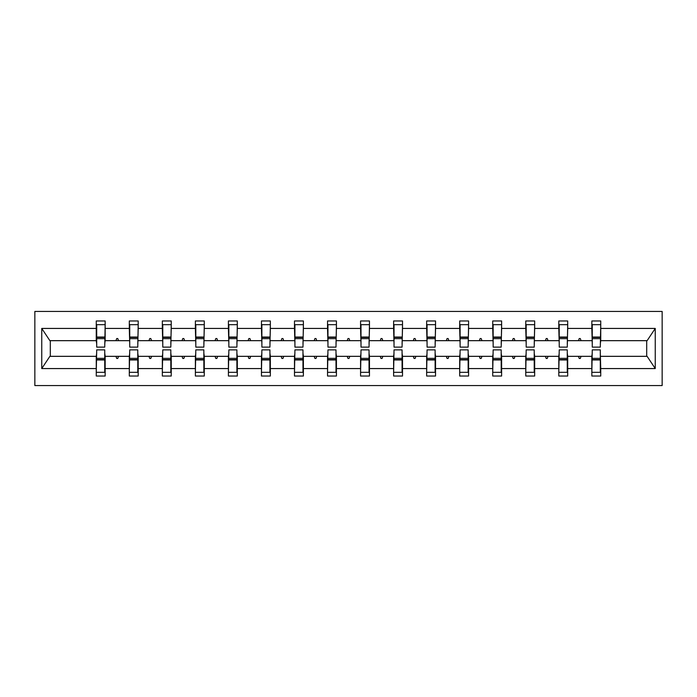 <?xml version="1.0" encoding="UTF-8"?>
<svg xmlns="http://www.w3.org/2000/svg" width="697" height="697" viewBox="0 0 697 697"><rect width="100%" height="100%" fill="white"/><g stroke="black" fill="none" stroke-linecap="round" stroke-linejoin="round"><path stroke-width="1.05" d="M34.85 385.563L662.15 385.563L662.15 311.437L34.85 311.437L34.85 385.563M592.258 353.161L591.84 356.333L567.698 356.333L567.271 353.161M600.309 343.839L600.736 340.667L647.121 340.667L655.25 328.435L655.25 368.565L600.736 368.565L600.736 376.031L591.84 376.031L591.84 356.333M600.736 340.667L600.736 320.968L591.84 320.968L591.84 328.435L567.698 328.435L567.271 343.839M592.258 343.839L591.84 328.435M559.221 353.161L558.802 356.333L534.66 356.333L534.233 353.161M591.84 368.565L567.698 368.565L567.698 376.031L558.802 376.031L558.802 356.333M567.698 328.435L567.698 320.968L558.802 320.968L558.802 328.435L534.66 328.435L534.233 343.839M559.221 343.839L558.802 328.435M526.183 353.161L525.765 356.333L501.622 356.333L501.195 353.161M558.802 368.565L534.66 368.565L534.66 376.031L525.765 376.031L525.765 356.333M534.66 328.435L534.66 320.968L525.765 320.968L525.765 328.435L501.622 328.435L501.195 343.839M526.183 343.839L525.765 328.435M493.145 353.161L492.727 356.333L468.584 356.333L468.157 353.161M525.765 368.565L501.622 368.565L501.622 376.031L492.727 376.031L492.727 356.333M501.622 328.435L501.622 320.968L492.727 320.968L492.727 328.435L468.584 328.435L468.157 343.839M493.145 343.839L492.727 328.435M460.107 353.161L459.689 356.333L435.547 356.333L435.12 353.161M492.727 368.565L468.584 368.565L468.584 376.031L459.689 376.031L459.689 356.333M468.584 328.435L468.584 320.968L459.689 320.968L459.689 328.435L435.547 328.435L435.12 343.839M460.107 343.839L459.689 328.435M427.069 353.161L426.651 356.333L402.509 356.333L402.082 353.161M459.689 368.565L435.547 368.565L435.547 376.031L426.651 376.031L426.651 356.333M435.547 328.435L435.547 320.968L426.651 320.968L426.651 328.435L402.509 328.435L402.082 343.839M427.069 343.839L426.651 328.435M394.032 353.161L393.613 356.333L369.462 356.333L369.044 353.161M426.651 368.565L402.509 368.565L402.509 376.031L393.613 376.031L393.613 356.333M402.509 328.435L402.509 320.968L393.613 320.968L393.613 328.435L369.462 328.435L369.044 343.839M394.032 343.839L393.613 328.435M360.994 353.161L360.576 356.333L336.424 356.333L336.006 353.161M393.613 368.565L369.462 368.565L369.462 376.031L360.576 376.031L360.576 356.333M369.462 328.435L369.462 320.968L360.576 320.968L360.576 328.435L336.424 328.435L336.006 343.839M360.994 343.839L360.576 328.435M327.956 353.161L327.538 356.333L303.387 356.333L302.968 353.161M360.576 368.565L336.424 368.565L336.424 376.031L327.538 376.031L327.538 356.333M336.424 328.435L336.424 320.968L327.538 320.968L327.538 328.435L303.387 328.435L302.968 343.839M327.956 343.839L327.538 328.435M294.918 353.161L294.491 356.333L270.349 356.333L269.931 353.161M327.538 368.565L303.387 368.565L303.387 376.031L294.491 376.031L294.491 356.333M303.387 328.435L303.387 320.968L294.491 320.968L294.491 328.435L270.349 328.435L269.931 343.839M294.918 343.839L294.491 328.435M261.88 353.161L261.453 356.333L237.311 356.333L236.893 353.161M294.491 368.565L270.349 368.565L270.349 376.031L261.453 376.031L261.453 356.333M270.349 328.435L270.349 320.968L261.453 320.968L261.453 328.435L237.311 328.435L236.893 343.839M261.88 343.839L261.453 328.435M228.843 353.161L228.416 356.333L204.273 356.333L203.855 353.161M261.453 368.565L237.311 368.565L237.311 376.031L228.416 376.031L228.416 356.333M237.311 328.435L237.311 320.968L228.416 320.968L228.416 328.435L204.273 328.435L203.855 343.839M228.843 343.839L228.416 328.435M195.805 353.161L195.378 356.333L171.235 356.333L170.817 353.161M228.416 368.565L204.273 368.565L204.273 376.031L195.378 376.031L195.378 356.333M204.273 328.435L204.273 320.968L195.378 320.968L195.378 328.435L171.235 328.435L170.817 343.839M195.805 343.839L195.378 328.435M162.767 353.161L162.34 356.333L138.198 356.333L137.779 353.161M195.378 368.565L171.235 368.565L171.235 376.031L162.34 376.031L162.34 356.333M171.235 328.435L171.235 320.968L162.34 320.968L162.34 328.435L138.198 328.435L137.779 343.839M162.767 343.839L162.34 328.435M129.729 353.161L129.302 356.333L105.16 356.333L105.16 376.031L96.264 376.031L96.264 356.333L49.879 356.333L41.75 368.565L41.75 328.435L49.879 340.667L96.264 340.667L96.264 328.435L41.75 328.435M162.34 368.565L138.198 368.565L138.198 376.031L129.302 376.031L129.302 356.333M138.198 328.435L138.198 320.968L129.302 320.968L129.302 328.435L105.16 328.435L105.16 320.968L96.264 320.968L96.264 328.435M129.729 343.839L129.302 328.435M96.691 353.161L96.264 356.333M96.264 340.667L96.691 343.839M600.309 353.161L600.736 368.565M567.698 368.565L567.698 356.333M534.66 368.565L534.66 356.333M501.622 368.565L501.622 356.333M468.584 368.565L468.584 356.333M435.547 368.565L435.547 356.333M402.509 368.565L402.509 356.333M369.462 368.565L369.462 356.333M336.424 368.565L336.424 356.333M303.387 368.565L303.387 356.333M270.349 368.565L270.349 356.333M237.311 368.565L237.311 356.333M204.273 368.565L204.273 356.333M171.235 368.565L171.235 356.333M138.198 368.565L138.198 356.333M655.25 328.435L600.736 328.435M129.302 368.565L105.16 368.565M96.264 368.565L41.75 368.565M578.466 340.667L581.063 340.667L580.296 338.55L579.233 338.55L578.466 340.667L567.698 340.667M591.84 340.667L581.063 340.667M578.466 356.333L579.233 358.45L580.296 358.45L581.063 356.333M545.429 340.667L548.025 340.667L547.258 338.55L546.195 338.55L545.429 340.667L534.66 340.667M558.802 340.667L548.025 340.667M545.429 356.333L546.195 358.45L547.258 358.45L548.025 356.333M512.391 340.667L514.987 340.667L514.22 338.55L513.158 338.55L512.391 340.667L501.622 340.667M525.765 340.667L514.987 340.667M512.391 356.333L513.158 358.45L514.22 358.45L514.987 356.333M479.353 340.667L481.949 340.667L481.183 338.55L480.12 338.55L479.353 340.667L468.584 340.667M492.727 340.667L481.949 340.667M479.353 356.333L480.12 358.45L481.183 358.45L481.949 356.333M446.315 340.667L448.912 340.667L448.145 338.55L447.082 338.55L446.315 340.667L435.547 340.667M459.689 340.667L448.912 340.667M446.315 356.333L447.082 358.45L448.145 358.45L448.912 356.333M413.277 340.667L415.874 340.667L415.107 338.55L414.044 338.55L413.277 340.667L402.509 340.667M426.651 340.667L415.874 340.667M413.277 356.333L414.044 358.45L415.107 358.45L415.874 356.333M380.24 340.667L382.836 340.667L382.069 338.55L381.006 338.55L380.24 340.667L369.462 340.667M393.613 340.667L382.836 340.667M380.24 356.333L381.006 358.45L382.069 358.45L382.836 356.333M347.202 340.667L349.798 340.667L349.031 338.55L347.969 338.55L347.202 340.667L336.424 340.667M360.576 340.667L349.798 340.667M347.202 356.333L347.969 358.45L349.031 358.45L349.798 356.333M314.164 340.667L316.76 340.667L315.994 338.55L314.931 338.55L314.164 340.667L303.387 340.667M327.538 340.667L316.76 340.667M314.164 356.333L314.931 358.45L315.994 358.45L316.76 356.333M281.126 340.667L283.723 340.667L282.956 338.55L281.893 338.55L281.126 340.667L270.349 340.667M294.491 340.667L283.723 340.667M281.126 356.333L281.893 358.45L282.956 358.45L283.723 356.333M248.088 340.667L250.685 340.667L249.918 338.55L248.855 338.55L248.088 340.667L237.311 340.667M261.453 340.667L250.685 340.667M248.088 356.333L248.855 358.45L249.918 358.45L250.685 356.333M215.051 340.667L217.647 340.667L216.88 338.55L215.817 338.55L215.051 340.667L204.273 340.667M228.416 340.667L217.647 340.667M215.051 356.333L215.817 358.45L216.88 358.45L217.647 356.333M182.013 340.667L184.609 340.667L183.842 338.55L182.78 338.55L182.013 340.667L171.235 340.667M195.378 340.667L184.609 340.667M182.013 356.333L182.78 358.45L183.842 358.45L184.609 356.333M148.975 340.667L151.571 340.667L150.805 338.55L149.742 338.55L148.975 340.667L138.198 340.667M162.34 340.667L151.571 340.667M148.975 356.333L149.742 358.45L150.805 358.45L151.571 356.333M115.937 340.667L118.534 340.667L117.767 338.55L116.704 338.55L115.937 340.667L105.16 340.667L105.16 328.435M129.302 340.667L118.534 340.667M115.937 356.333L116.704 358.45L117.767 358.45L118.534 356.333M104.742 353.161L105.16 356.333M105.16 340.667L104.742 343.839M655.25 368.565L647.121 356.333L600.736 356.333M50.306 340.667L50.306 356.333M646.694 356.333L646.694 340.667M96.691 338.655L96.691 324.671L105.16 324.671L104.742 347.123L96.691 347.123L96.691 338.655L104.742 338.655M104.742 358.345L104.742 372.329L96.264 372.329L96.691 349.877L104.742 349.877L104.742 358.345L96.691 358.345M129.729 338.655L129.729 324.671L138.198 324.671L137.779 347.123L129.729 347.123L129.729 338.655L137.779 338.655M137.779 358.345L137.779 372.329L129.302 372.329L129.729 349.877L137.779 349.877L137.779 358.345L129.729 358.345M162.767 338.655L162.767 324.671L171.235 324.671L170.817 347.123L162.767 347.123L162.767 338.655L170.817 338.655M170.817 358.345L170.817 372.329L162.34 372.329L162.767 349.877L170.817 349.877L170.817 358.345L162.767 358.345M195.805 338.655L195.805 324.671L204.273 324.671L203.855 347.123L195.805 347.123L195.805 338.655L203.855 338.655M203.855 358.345L203.855 372.329L195.378 372.329L195.805 349.877L203.855 349.877L203.855 358.345L195.805 358.345M228.843 338.655L228.843 324.671L237.311 324.671L236.893 347.123L228.843 347.123L228.843 338.655L236.893 338.655M236.893 358.345L236.893 372.329L228.416 372.329L228.843 349.877L236.893 349.877L236.893 358.345L228.843 358.345M261.88 338.655L261.88 324.671L270.349 324.671L269.931 347.123L261.88 347.123L261.88 338.655L269.931 338.655M269.931 358.345L269.931 372.329L261.453 372.329L261.88 349.877L269.931 349.877L269.931 358.345L261.88 358.345M294.918 338.655L294.918 324.671L303.387 324.671L302.968 347.123L294.918 347.123L294.918 338.655L302.968 338.655M302.968 358.345L302.968 372.329L294.491 372.329L294.918 349.877L302.968 349.877L302.968 358.345L294.918 358.345M327.956 338.655L327.956 324.671L336.424 324.671L336.006 347.123L327.956 347.123L327.956 338.655L336.006 338.655M336.006 358.345L336.006 372.329L327.538 372.329L327.956 349.877L336.006 349.877L336.006 358.345L327.956 358.345M360.994 338.655L360.994 324.671L369.462 324.671L369.044 347.123L360.994 347.123L360.994 338.655L369.044 338.655M369.044 358.345L369.044 372.329L360.576 372.329L360.994 349.877L369.044 349.877L369.044 358.345L360.994 358.345M394.032 338.655L394.032 324.671L402.509 324.671L402.082 347.123L394.032 347.123L394.032 338.655L402.082 338.655M402.082 358.345L402.082 372.329L393.613 372.329L394.032 349.877L402.082 349.877L402.082 358.345L394.032 358.345M427.069 338.655L427.069 324.671L435.547 324.671L435.12 347.123L427.069 347.123L427.069 338.655L435.12 338.655M435.12 358.345L435.12 372.329L426.651 372.329L427.069 349.877L435.12 349.877L435.12 358.345L427.069 358.345M460.107 338.655L460.107 324.671L468.584 324.671L468.157 347.123L460.107 347.123L460.107 338.655L468.157 338.655M468.157 358.345L468.157 372.329L459.689 372.329L460.107 349.877L468.157 349.877L468.157 358.345L460.107 358.345M493.145 338.655L493.145 324.671L501.622 324.671L501.195 347.123L493.145 347.123L493.145 338.655L501.195 338.655M501.195 358.345L501.195 372.329L492.727 372.329L493.145 349.877L501.195 349.877L501.195 358.345L493.145 358.345M526.183 338.655L526.183 324.671L534.66 324.671L534.233 347.123L526.183 347.123L526.183 338.655L534.233 338.655M534.233 358.345L534.233 372.329L525.765 372.329L526.183 349.877L534.233 349.877L534.233 358.345L526.183 358.345M559.221 338.655L559.221 324.671L567.698 324.671L567.271 347.123L559.221 347.123L559.221 338.655L567.271 338.655M567.271 358.345L567.271 372.329L558.802 372.329L559.221 349.877L567.271 349.877L567.271 358.345L559.221 358.345M592.258 338.655L592.258 324.671L600.736 324.671L600.309 347.123L592.258 347.123L592.258 338.655L600.309 338.655M600.309 358.345L600.309 372.329L591.84 372.329L592.258 349.877L600.309 349.877L600.309 358.345L592.258 358.345M104.742 359.617L96.691 359.617M96.691 337.383L104.742 337.383M129.729 337.383L137.779 337.383M162.767 337.383L170.817 337.383M195.805 337.383L203.855 337.383M228.843 337.383L236.893 337.383M137.779 359.617L129.729 359.617M170.817 359.617L162.767 359.617M203.855 359.617L195.805 359.617M236.893 359.617L228.843 359.617M261.88 337.383L269.931 337.383M269.931 359.617L261.88 359.617M294.918 337.383L302.968 337.383M302.968 359.617L294.918 359.617M327.956 337.383L336.006 337.383M336.006 359.617L327.956 359.617M360.994 337.383L369.044 337.383M369.044 359.617L360.994 359.617M394.032 337.383L402.082 337.383M402.082 359.617L394.032 359.617M427.069 337.383L435.12 337.383M435.12 359.617L427.069 359.617M460.107 337.383L468.157 337.383M468.157 359.617L460.107 359.617M493.145 337.383L501.195 337.383M501.195 359.617L493.145 359.617M526.183 337.383L534.233 337.383M534.233 359.617L526.183 359.617M559.221 337.383L567.271 337.383M567.271 359.617L559.221 359.617M592.258 337.383L600.309 337.383M600.309 359.617L592.258 359.617M104.742 359.94L96.691 359.94M96.691 337.06L104.742 337.06M129.729 337.06L137.779 337.06M162.767 337.06L170.817 337.06M195.805 337.06L203.855 337.06M228.843 337.06L236.893 337.06M137.779 359.94L129.729 359.94M170.817 359.94L162.767 359.94M203.855 359.94L195.805 359.94M236.893 359.94L228.843 359.94M261.88 337.06L269.931 337.06M269.931 359.94L261.88 359.94M294.918 337.06L302.968 337.06M302.968 359.94L294.918 359.94M327.956 337.06L336.006 337.06M336.006 359.94L327.956 359.94M360.994 337.06L369.044 337.06M369.044 359.94L360.994 359.94M394.032 337.06L402.082 337.06M402.082 359.94L394.032 359.94M427.069 337.06L435.12 337.06M435.12 359.94L427.069 359.94M460.107 337.06L468.157 337.06M468.157 359.94L460.107 359.94M493.145 337.06L501.195 337.06M501.195 359.94L493.145 359.94M526.183 337.06L534.233 337.06M534.233 359.94L526.183 359.94M559.221 337.06L567.271 337.06M567.271 359.94L559.221 359.94M592.258 337.06L600.309 337.06M600.309 359.94L592.258 359.94"/></g></svg>
